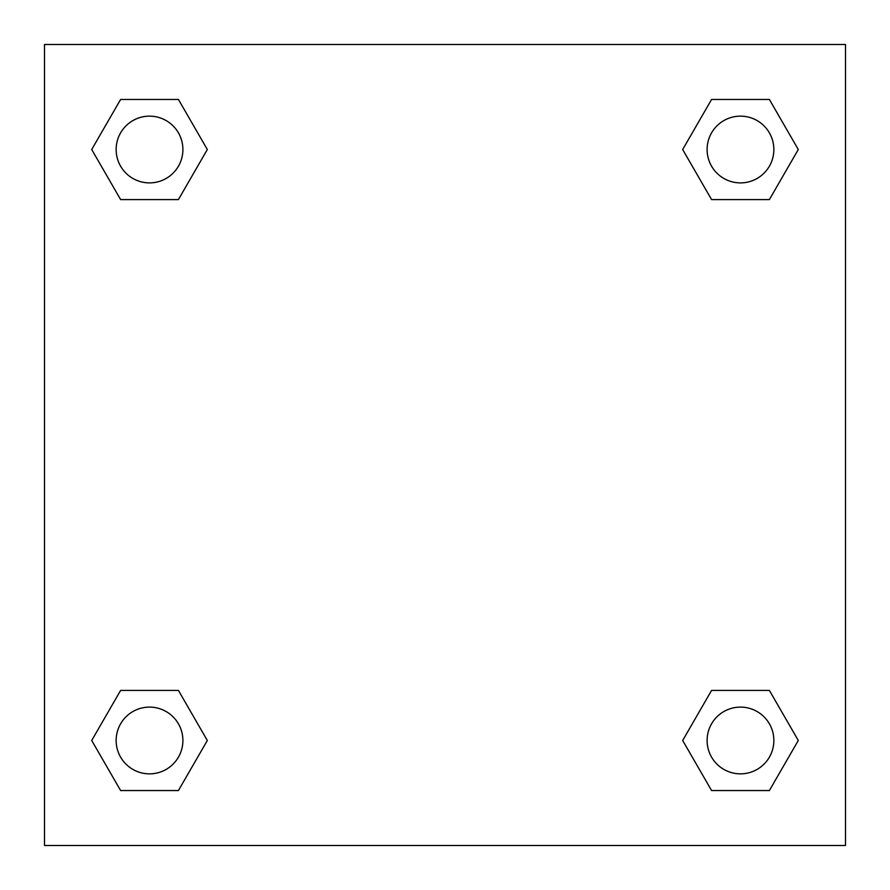<?xml version="1.0" encoding="UTF-8"?>
<svg xmlns="http://www.w3.org/2000/svg" width="890" height="890" viewBox="0 0 890 890"><rect width="100%" height="100%" fill="white"/><g stroke="black" fill="none" stroke-linecap="round" stroke-linejoin="round"><path stroke-width="1.33" d="M769.383 199.583L711.577 199.583L769.383 199.583L798.285 149.52L769.383 199.583L711.577 199.583L682.674 149.52L711.577 99.458L682.674 149.52M120.617 99.458L178.423 99.458L120.617 99.458L178.423 99.458L207.326 149.52L178.423 199.583L120.617 199.583L178.423 199.583L120.617 199.583L91.715 149.52L120.617 99.458L91.715 149.52M120.617 690.418L178.423 690.418L120.617 690.418L91.715 740.48L120.617 690.418L178.423 690.418L207.326 740.48L178.423 790.543L120.617 790.543L178.423 790.543L120.617 790.543L91.715 740.48M732.826 690.418L711.577 690.418L732.826 690.418L711.577 690.418L682.674 740.48L711.577 690.418L769.383 690.418L711.577 690.418L769.383 690.418L798.285 740.48L769.383 790.543L711.577 790.543L769.383 790.543L711.577 790.543L682.674 740.48M845.5 44.5L44.5 44.5L44.5 845.5L845.5 845.5L845.5 44.5M711.577 99.458L769.383 99.458L711.577 99.458L769.383 99.458L798.285 149.52M773.855 740.48A33.375 33.375 0 0 0 723.793 711.577A33.375 33.375 0 0 0 723.793 769.383A33.375 33.375 0 0 0 773.855 740.48M182.895 740.48A33.375 33.375 0 0 0 132.833 711.577A33.375 33.375 0 0 0 132.833 769.383A33.375 33.375 0 0 0 182.895 740.48M773.855 149.52A33.375 33.375 0 0 0 723.793 120.617A33.375 33.375 0 0 0 723.793 178.423A33.375 33.375 0 0 0 773.855 149.52M182.895 149.52A33.375 33.375 0 0 0 132.833 120.617A33.375 33.375 0 0 0 132.833 178.423A33.375 33.375 0 0 0 182.895 149.52M157.174 690.418L178.423 690.418M732.826 199.583L711.577 199.583M178.423 199.583L157.174 199.583"/></g></svg>
